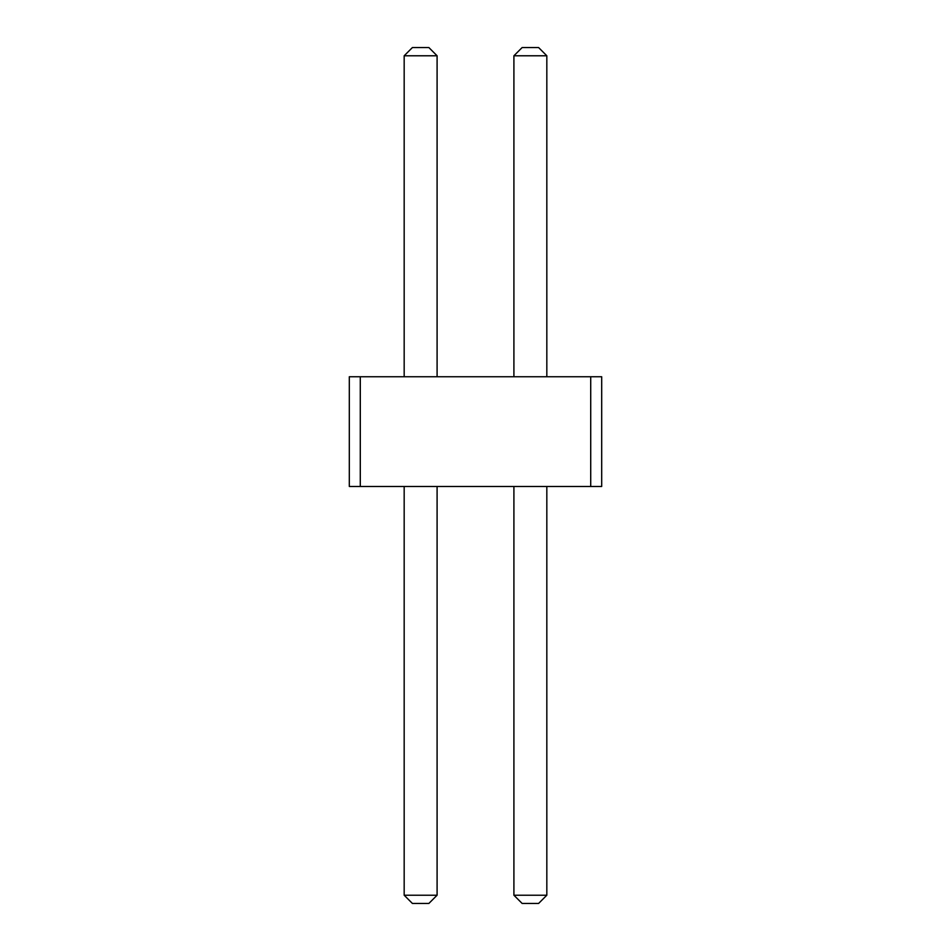 <?xml version="1.0" encoding="UTF-8"?>
<svg xmlns="http://www.w3.org/2000/svg" width="951" height="951" viewBox="0 0 951 951"><rect width="100%" height="100%" fill="white"/><g stroke="black" fill="none" stroke-linecap="round" stroke-linejoin="round"><path stroke-width="1.43" d="M360.286 376.739L360.286 486.472L349.314 486.472L349.314 376.739L590.714 376.739L590.714 486.472L360.286 486.472M590.714 486.472L601.686 486.472L601.686 376.739L590.714 376.739M404.175 376.739L404.175 55.776L437.091 55.776L437.091 376.739M513.909 376.739L513.909 55.776L546.825 55.776L546.825 376.739M437.091 486.472L437.091 895.224L428.865 903.45L412.401 903.45L404.175 895.224L437.091 895.224M404.175 486.472L404.175 895.224M546.825 486.472L546.825 895.224L538.599 903.45L522.135 903.45L513.909 895.224L546.825 895.224M513.909 486.472L513.909 895.224M404.175 55.776L412.401 47.55L428.865 47.55L437.091 55.776M546.825 55.776L538.599 47.55L522.135 47.55L513.909 55.776"/></g></svg>
